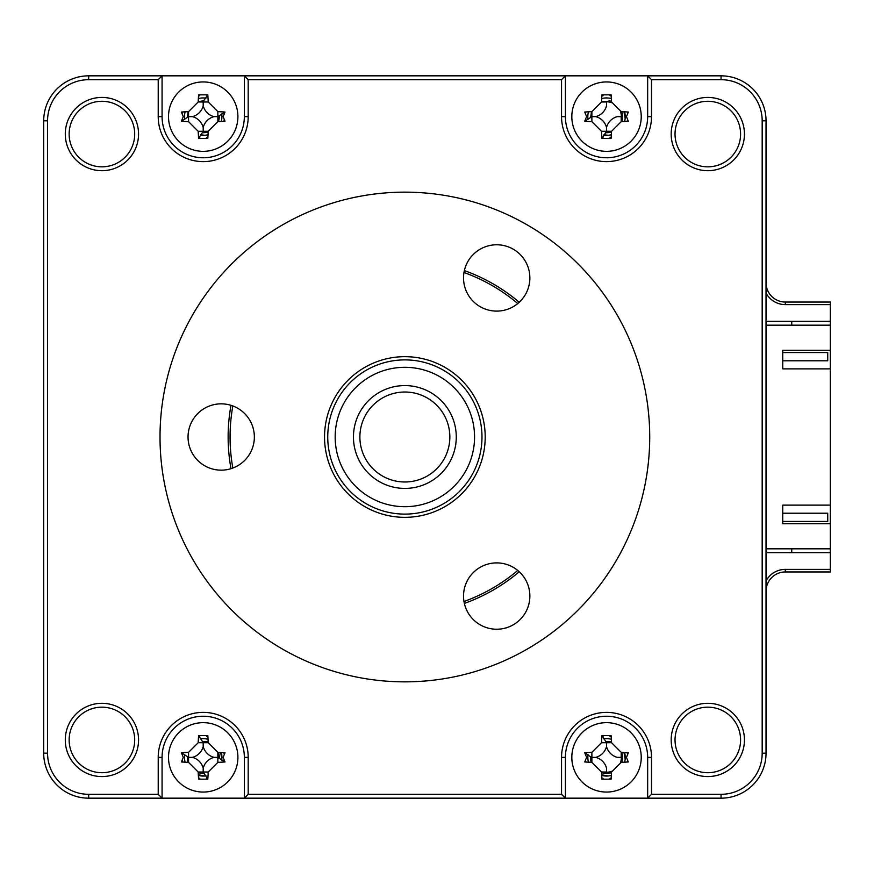 <?xml version="1.0" encoding="UTF-8"?>
<svg xmlns="http://www.w3.org/2000/svg" width="874" height="874" viewBox="0 0 874 874"><rect width="100%" height="100%" fill="white"/><g stroke="black" fill="none" stroke-linecap="round" stroke-linejoin="round"><path stroke-width="1.31" d="M219.254 115.794A16.071 16.071 0 0 1 218.478 121.628A16.071 16.071 0 0 0 219.254 115.794M208.187 131.919A16.071 16.071 0 0 1 202.364 132.684A16.071 16.071 0 0 0 208.187 131.919M205.663 741.48A16.071 16.071 0 0 1 208.187 742.081A16.071 16.071 0 0 0 205.663 741.48M218.478 752.372A16.071 16.071 0 0 1 219.254 758.206A16.071 16.071 0 0 0 218.478 752.372M204.046 773.403A16.071 16.071 0 0 1 203.205 773.424A16.071 16.071 0 0 0 204.046 773.403M608.981 741.48A16.071 16.071 0 0 1 611.516 742.081A16.071 16.071 0 0 0 608.981 741.48M621.807 752.372A16.071 16.071 0 0 1 621.807 762.346A16.071 16.071 0 0 0 621.807 752.372M611.516 772.638A16.071 16.071 0 0 1 601.541 772.638A16.071 16.071 0 0 0 611.516 772.638M608.981 100.761A16.071 16.071 0 0 1 611.516 101.362A16.071 16.071 0 0 0 608.981 100.761M621.807 111.654A16.071 16.071 0 0 1 621.807 121.628A16.071 16.071 0 0 0 621.807 111.654M611.516 131.919A16.071 16.071 0 0 1 606.534 132.706A16.071 16.071 0 0 0 611.516 131.919M606.534 132.706A16.071 16.071 0 0 1 605.682 132.684A16.071 16.071 0 0 0 606.534 132.706M785.311 569.389L830.3 569.389L830.3 571.957L785.311 571.957L785.311 569.389A21.85 21.85 0 0 0 766.039 580.948M766.039 282.761A19.283 19.283 0 0 0 785.311 302.043L830.3 302.043L830.3 304.611L785.311 304.611L785.311 302.043A19.283 19.283 0 0 1 766.039 282.761M830.3 569.389L830.3 552.674L766.039 552.674M830.3 552.674L830.3 548.817L766.039 548.817M766.039 325.183L830.3 325.183L830.3 304.611M791.746 321.326L791.746 325.183M791.746 548.817L791.746 552.674M766.039 321.326L830.3 321.326M766.039 293.052A21.85 21.85 0 0 0 785.311 304.611M785.311 571.957A19.283 19.283 0 0 0 766.039 591.239A19.283 19.283 0 0 1 785.311 571.957M591.261 762.346A16.071 16.071 0 0 1 590.649 759.812A16.071 16.071 0 0 0 591.261 762.346M203.205 773.424A16.071 16.071 0 0 1 198.223 772.638A16.071 16.071 0 0 0 203.205 773.424M187.932 762.346A16.071 16.071 0 0 1 187.331 759.812A16.071 16.071 0 0 0 187.932 762.346M230.998 405.317A176.723 176.723 0 0 0 230.998 468.683M464.367 603.41A176.723 176.723 0 0 0 519.232 571.738M649.721 437A244.851 244.851 0 0 0 404.87 192.149A244.851 244.851 0 0 0 160.018 437A244.851 244.851 0 0 0 404.87 681.851A244.851 244.851 0 0 0 649.721 437M671.177 739.939A36.632 36.632 0 0 0 707.809 776.571A36.632 36.632 0 0 0 744.44 739.939A36.632 36.632 0 0 0 707.809 703.308A36.632 36.632 0 0 0 671.177 739.939M675.034 739.939A32.775 32.775 0 0 0 707.809 772.714A32.775 32.775 0 0 0 740.584 739.939A32.775 32.775 0 0 0 707.809 707.164A32.775 32.775 0 0 0 675.034 739.939M69.144 134.061A32.775 32.775 0 0 0 101.919 166.836A32.775 32.775 0 0 0 134.694 134.061A32.775 32.775 0 0 0 101.919 101.286A32.775 32.775 0 0 0 69.144 134.061M65.288 134.061A36.632 36.632 0 0 0 101.919 170.692A36.632 36.632 0 0 0 138.551 134.061A36.632 36.632 0 0 0 101.919 97.429A36.632 36.632 0 0 0 65.288 134.061M69.144 739.939A32.775 32.775 0 0 0 101.919 772.714A32.775 32.775 0 0 0 134.694 739.939A32.775 32.775 0 0 0 101.919 707.164A32.775 32.775 0 0 0 69.144 739.939M65.288 739.939A36.632 36.632 0 0 0 101.919 776.571A36.632 36.632 0 0 0 138.551 739.939A36.632 36.632 0 0 0 101.919 703.308A36.632 36.632 0 0 0 65.288 739.939M675.034 134.061A32.775 32.775 0 0 0 707.809 166.836A32.775 32.775 0 0 0 740.584 134.061A32.775 32.775 0 0 0 707.809 101.286A32.775 32.775 0 0 0 675.034 134.061M671.177 134.061A36.632 36.632 0 0 0 707.809 170.692A36.632 36.632 0 0 0 744.44 134.061A36.632 36.632 0 0 0 707.809 97.429A36.632 36.632 0 0 0 671.177 134.061M627.456 113.172A21.205 21.205 0 0 0 627.215 111.97M611.199 95.954A21.205 21.205 0 0 0 609.997 95.714M603.06 95.714A21.205 21.205 0 0 0 601.858 95.954M585.842 111.97A21.205 21.205 0 0 0 585.613 113.172M585.613 120.109A21.205 21.205 0 0 0 585.733 120.809M602.372 137.436A21.205 21.205 0 0 0 603.06 137.557M609.997 137.557A21.205 21.205 0 0 0 611.199 137.327M627.215 121.311A21.205 21.205 0 0 0 627.456 120.109M647.656 75.83L565.402 75.83L561.545 79.687L561.545 116.635A44.989 44.989 0 0 0 606.534 161.624A44.989 44.989 0 0 0 651.512 116.635L651.512 79.687L647.656 75.83L721.05 75.83A44.989 44.989 0 0 1 766.039 120.82L766.039 753.18A44.989 44.989 0 0 1 721.05 798.17L244.338 798.17L244.338 757.365A41.133 41.133 0 0 0 203.205 716.232A41.133 41.133 0 0 0 162.072 757.365L162.072 798.17L244.338 798.17L248.194 794.313L248.194 757.365A44.989 44.989 0 0 0 203.205 712.376A44.989 44.989 0 0 0 158.216 757.365L158.216 794.313L162.072 798.17L88.689 798.17A44.989 44.989 0 0 1 43.7 753.18L43.7 120.82A44.989 44.989 0 0 1 88.689 75.83L565.402 75.83L565.402 116.635A41.133 41.133 0 0 0 606.534 157.768A41.133 41.133 0 0 0 647.656 116.635L647.656 75.83M224.126 113.172A21.205 21.205 0 0 0 223.995 112.473M207.367 95.845A21.205 21.205 0 0 0 206.679 95.714M199.731 95.714A21.205 21.205 0 0 0 198.529 95.954M182.513 111.97A21.205 21.205 0 0 0 182.284 113.172M182.284 120.109A21.205 21.205 0 0 0 182.415 120.809M199.043 137.436A21.205 21.205 0 0 0 199.731 137.557M206.679 137.557A21.205 21.205 0 0 0 207.881 137.327M223.897 121.311A21.205 21.205 0 0 0 224.126 120.109M158.216 794.313L88.689 794.313A41.133 41.133 0 0 1 47.557 753.18L47.557 120.82A41.133 41.133 0 0 1 88.689 79.687L158.216 79.687L162.072 75.83L162.072 116.635A41.133 41.133 0 0 0 203.205 157.768A41.133 41.133 0 0 0 244.338 116.635L244.338 75.83L248.194 79.687L561.545 79.687M224.126 753.891A21.205 21.205 0 0 0 223.897 752.689M207.881 736.673A21.205 21.205 0 0 0 206.679 736.443M199.731 736.443A21.205 21.205 0 0 0 199.043 736.564M182.415 753.191A21.205 21.205 0 0 0 182.284 753.891M182.284 760.828A21.205 21.205 0 0 0 182.513 762.03M198.529 778.046A21.205 21.205 0 0 0 199.731 778.286M206.679 778.286A21.205 21.205 0 0 0 207.367 778.155M223.995 761.527A21.205 21.205 0 0 0 224.126 760.828M627.456 753.891A21.205 21.205 0 0 0 627.215 752.689M611.199 736.673A21.205 21.205 0 0 0 609.997 736.443M603.06 736.443A21.205 21.205 0 0 0 602.372 736.564M585.733 753.191A21.205 21.205 0 0 0 585.613 753.891M585.613 760.828A21.205 21.205 0 0 0 585.842 762.03M601.858 778.046A21.205 21.205 0 0 0 603.06 778.286M609.997 778.286A21.205 21.205 0 0 0 611.199 778.046M627.215 762.03A21.205 21.205 0 0 0 627.456 760.828M651.512 79.687L721.05 79.687A41.133 41.133 0 0 1 762.183 120.82L762.183 753.18A41.133 41.133 0 0 1 721.05 794.313L651.512 794.313L647.656 798.17L647.656 757.365A41.133 41.133 0 0 0 606.534 716.232A41.133 41.133 0 0 0 565.402 757.365L565.402 798.17L561.545 794.313L248.194 794.313M651.512 794.313L651.512 757.365A44.989 44.989 0 0 0 606.534 712.376A44.989 44.989 0 0 0 561.545 757.365L561.545 794.313M158.216 79.687L158.216 116.635A44.989 44.989 0 0 0 203.205 161.624A44.989 44.989 0 0 0 248.194 116.635L248.194 79.687M519.232 302.262A176.723 176.723 0 0 0 464.367 270.59M517.769 303.551A174.8 174.8 0 0 0 463.985 272.502M232.845 405.951A174.8 174.8 0 0 0 232.845 468.049M463.985 601.498A174.8 174.8 0 0 0 517.769 570.449M606.534 151.344A34.698 34.698 0 0 0 641.232 116.635A34.698 34.698 0 0 0 606.534 81.938A34.698 34.698 0 0 0 571.825 116.635A34.698 34.698 0 0 0 606.534 151.344M626.45 116.635L628.33 121.235A87.804 24.199 180 0 1 621.185 121.65L611.549 131.297A87.804 24.199 90 0 1 611.123 138.442L601.935 138.442A87.804 24.199 -90 0 1 601.52 131.297L591.873 121.65A87.804 24.199 180 0 1 584.728 121.235L586.607 116.635L584.728 112.047A87.804 24.199 0 0 1 591.873 111.632L601.52 101.985A87.804 24.199 -90 0 1 601.935 94.84L611.123 94.84A87.804 24.199 90 0 1 611.549 101.985L621.185 111.632A87.804 24.199 0 0 1 628.33 112.047L626.45 116.635M601.52 101.985L606.534 101.985L606.534 105.841A15.153 15.153 0 0 1 595.729 116.635A15.153 15.153 0 0 1 606.534 127.44A15.153 15.153 0 0 1 617.328 116.635L621.185 116.635L621.185 121.65M606.534 127.44L606.534 131.297L611.549 131.297M584.728 121.235L591.873 116.635L591.873 111.632M601.52 131.297L606.534 131.297L601.935 138.442M595.729 116.635L591.873 116.635L591.873 121.65M830.3 523.755L830.3 505.117L782.743 505.117L782.743 523.755L830.3 523.755L830.3 548.817M782.743 513.213L827.733 513.213L827.733 521.439L782.743 521.439M782.743 352.561L827.733 352.561L827.733 360.787L782.743 360.787M830.3 368.883L830.3 350.245L782.743 350.245L782.743 368.883L830.3 368.883L830.3 505.117M830.3 325.183L830.3 350.245M187.407 756.742L187.648 762.325M198.332 774.779L204.8 775.992M221.843 758.949L220.619 752.492M208.176 741.808L202.593 741.567M590.737 756.742L590.977 762.325M601.662 774.779L608.118 775.992M625.161 758.949L623.949 752.492M611.505 741.808L605.922 741.567M188.205 111.643L187.342 117.313M200.649 134.771L204.8 135.273M221.843 118.23L221.33 114.09M203.882 100.783L198.212 101.646M591.534 111.643L590.671 117.313M603.978 134.771L608.118 135.273M625.161 118.23L623.949 111.774M611.505 101.089L601.531 101.646M208.045 739.295A18.704 18.704 0 0 0 200.397 738.869M184.72 754.546A18.704 18.704 0 0 0 185.135 762.194M198.365 775.424A18.704 18.704 0 0 0 206.013 775.85M221.69 760.172A18.704 18.704 0 0 0 221.275 752.525M611.363 739.295A18.704 18.704 0 0 0 603.716 738.869M588.038 754.546A18.704 18.704 0 0 0 588.464 762.194M601.694 775.424A18.704 18.704 0 0 0 611.363 775.424M624.593 762.194A18.704 18.704 0 0 0 624.593 752.525M206.013 98.15A18.704 18.704 0 0 0 198.365 98.576M185.135 111.806A18.704 18.704 0 0 0 184.72 119.454M200.397 135.131A18.704 18.704 0 0 0 208.045 134.705M221.275 121.475A18.704 18.704 0 0 0 221.69 113.828M611.363 98.576A18.704 18.704 0 0 0 601.694 98.576M588.464 111.806A18.704 18.704 0 0 0 588.038 119.454M603.716 135.131A18.704 18.704 0 0 0 611.363 134.705M624.593 121.475A18.704 18.704 0 0 0 624.593 111.806M604.142 101.985A14.847 14.847 0 0 1 611.603 102.684M620.485 111.566A14.847 14.847 0 0 1 621.185 119.028M608.916 131.297A14.847 14.847 0 0 1 606.534 131.482M591.687 116.635A14.847 14.847 0 0 1 591.873 114.254M203.205 792.062A34.698 34.698 0 0 0 237.903 757.365A34.698 34.698 0 0 0 203.205 722.656A34.698 34.698 0 0 0 168.507 757.365A34.698 34.698 0 0 0 203.205 792.062M223.132 757.365L225 761.953A87.804 24.199 180 0 1 217.855 762.368L208.22 772.015A87.804 24.199 90 0 1 207.804 779.16L198.606 779.16A87.804 24.199 -90 0 1 198.19 772.015L188.555 762.368A87.804 24.199 180 0 1 181.41 761.953L183.278 757.365L181.41 752.765A87.804 24.199 0 0 1 188.555 752.35L198.19 742.703A87.804 24.199 -90 0 1 198.606 735.558L207.804 735.558A87.804 24.199 90 0 1 208.22 742.703L217.855 752.35A87.804 24.199 0 0 1 225 752.765L223.132 757.365M207.804 779.16L203.205 772.015L198.19 772.015M198.606 735.558L203.205 742.703L208.22 742.703M203.205 746.56A15.153 15.153 0 0 1 192.411 757.365A15.153 15.153 0 0 1 203.205 768.159A15.153 15.153 0 0 1 213.999 757.365A15.153 15.153 0 0 1 203.205 746.56L203.205 742.703L198.19 742.703M213.999 757.365L217.855 757.365L217.855 752.35M192.411 757.365L188.555 757.365L188.555 762.368M188.555 752.35L188.555 757.365L181.41 752.765M217.855 762.368L217.855 757.365L225 761.953M203.205 768.159L203.205 772.015L208.22 772.015M203.205 742.518A14.847 14.847 0 0 1 205.587 742.703M217.855 754.972A14.847 14.847 0 0 1 218.052 757.365M203.205 772.201A14.847 14.847 0 0 1 200.823 772.015M188.555 759.746A14.847 14.847 0 0 1 188.358 757.365M203.205 151.344A34.698 34.698 0 0 0 237.903 116.635A34.698 34.698 0 0 0 203.205 81.938A34.698 34.698 0 0 0 168.507 116.635A34.698 34.698 0 0 0 203.205 151.344M223.132 116.635L225 121.235A87.804 24.199 180 0 1 217.855 121.65L208.22 131.297A87.804 24.199 90 0 1 207.804 138.442L198.606 138.442A87.804 24.199 -90 0 1 198.19 131.297L188.555 121.65A87.804 24.199 180 0 1 181.41 121.235L183.278 116.635L181.41 112.047A87.804 24.199 0 0 1 188.555 111.632L198.19 101.985A87.804 24.199 -90 0 1 198.606 94.84L207.804 94.84A87.804 24.199 90 0 1 208.22 101.985L217.855 111.632A87.804 24.199 0 0 1 225 112.047L223.132 116.635M225 112.047L217.855 116.635L217.855 121.65M213.999 116.635A15.153 15.153 0 0 1 203.205 105.841A15.153 15.153 0 0 1 192.411 116.635A15.153 15.153 0 0 1 203.205 127.44A15.153 15.153 0 0 1 213.999 116.635L217.855 116.635L217.855 111.632M203.205 127.44L203.205 131.297L208.22 131.297M203.205 105.841L203.205 101.471L207.804 94.84M192.411 116.635L188.555 116.635L188.555 111.632M208.22 101.985L198.19 101.985M198.19 131.297L203.205 131.297L198.606 138.442M181.41 121.235L188.555 116.635L188.555 121.65M218.052 116.635A14.847 14.847 0 0 1 217.855 119.028M205.587 131.297A14.847 14.847 0 0 1 203.205 131.482M188.358 116.635A14.847 14.847 0 0 1 188.555 114.254M200.823 101.985A14.847 14.847 0 0 1 203.205 101.799M606.534 792.062A34.698 34.698 0 0 0 641.232 757.365A34.698 34.698 0 0 0 606.534 722.656A34.698 34.698 0 0 0 571.825 757.365A34.698 34.698 0 0 0 606.534 792.062M626.45 757.365L628.33 761.953A87.804 24.199 180 0 1 621.185 762.368L611.549 772.015A87.804 24.199 90 0 1 611.123 779.16L601.935 779.16A87.804 24.199 -90 0 1 601.52 772.015L591.873 762.368A87.804 24.199 180 0 1 584.728 761.953L586.607 757.365L584.728 752.765A87.804 24.199 0 0 1 591.873 752.35L601.52 742.703A87.804 24.199 -90 0 1 601.935 735.558L611.123 735.558A87.804 24.199 90 0 1 611.549 742.703L621.185 752.35A87.804 24.199 0 0 1 628.33 752.765L626.45 757.365M621.185 752.35L621.185 757.365L617.328 757.365A15.153 15.153 0 0 1 606.534 746.56L606.534 742.703L611.549 742.703M601.935 735.558L606.534 742.703L601.52 742.703M606.534 746.56A15.153 15.153 0 0 1 595.729 757.365L591.359 757.365L584.728 752.765M595.729 757.365A15.153 15.153 0 0 1 606.534 768.159L606.534 772.015L601.52 772.015M591.873 752.35L591.873 762.368M606.534 742.518A14.847 14.847 0 0 1 608.916 742.703M621.185 754.972A14.847 14.847 0 0 1 620.485 762.434M611.603 771.316A14.847 14.847 0 0 1 604.142 772.015M591.873 759.746A14.847 14.847 0 0 1 591.687 757.365M474.527 439.163A69.701 69.701 0 0 0 407.033 367.342A69.701 69.701 0 0 0 335.201 434.837A69.701 69.701 0 0 0 402.696 506.658A69.701 69.701 0 0 0 474.527 439.163M327.783 434.597A77.12 77.12 0 0 1 407.262 359.924A77.12 77.12 0 0 1 481.945 439.404A77.12 77.12 0 0 1 402.466 514.076A77.12 77.12 0 0 1 327.783 434.597M353.478 435.405A51.413 51.413 0 0 1 406.465 385.609A51.413 51.413 0 0 1 456.25 438.595A51.413 51.413 0 0 1 403.264 488.391A51.413 51.413 0 0 1 353.478 435.405M449.826 438.398A44.989 44.989 0 0 0 406.268 392.033A44.989 44.989 0 0 0 359.902 435.602A44.989 44.989 0 0 0 403.471 481.967A44.989 44.989 0 0 0 449.826 438.398M496.705 244.775A33.157 33.157 0 0 1 529.863 277.943A33.157 33.157 0 0 1 496.705 311.1A33.157 33.157 0 0 1 463.537 277.943A33.157 33.157 0 0 1 496.705 244.775M404.87 356.668A80.332 80.332 0 0 1 485.201 437A80.332 80.332 0 0 1 404.87 517.332A80.332 80.332 0 0 1 324.538 437A80.332 80.332 0 0 1 404.87 356.668M496.705 562.9A33.157 33.157 0 0 1 529.863 596.057A33.157 33.157 0 0 1 496.705 629.225A33.157 33.157 0 0 1 463.537 596.057A33.157 33.157 0 0 1 496.705 562.9M221.198 403.843A33.157 33.157 0 0 1 254.356 437A33.157 33.157 0 0 1 221.198 470.157A33.157 33.157 0 0 1 188.041 437A33.157 33.157 0 0 1 221.198 403.843M404.87 192.149A244.851 244.851 0 0 0 160.018 437A244.851 244.851 0 0 0 404.87 681.851A244.851 244.851 0 0 0 649.721 437A244.851 244.851 0 0 0 404.87 192.149M651.512 116.635L647.656 116.635M561.545 116.635L565.402 116.635M721.05 75.83L721.05 79.687M766.039 120.82L762.183 120.82M766.039 753.18L762.183 753.18M721.05 798.17L721.05 794.313M651.512 757.365L647.656 757.365M561.545 757.365L565.402 757.365M248.194 757.365L244.338 757.365M158.216 757.365L162.072 757.365M88.689 794.313L88.689 798.17M47.557 753.18L43.7 753.18M47.557 120.82L43.7 120.82M88.689 79.687L88.689 75.83M158.216 116.635L162.072 116.635M248.194 116.635L244.338 116.635"/></g></svg>

